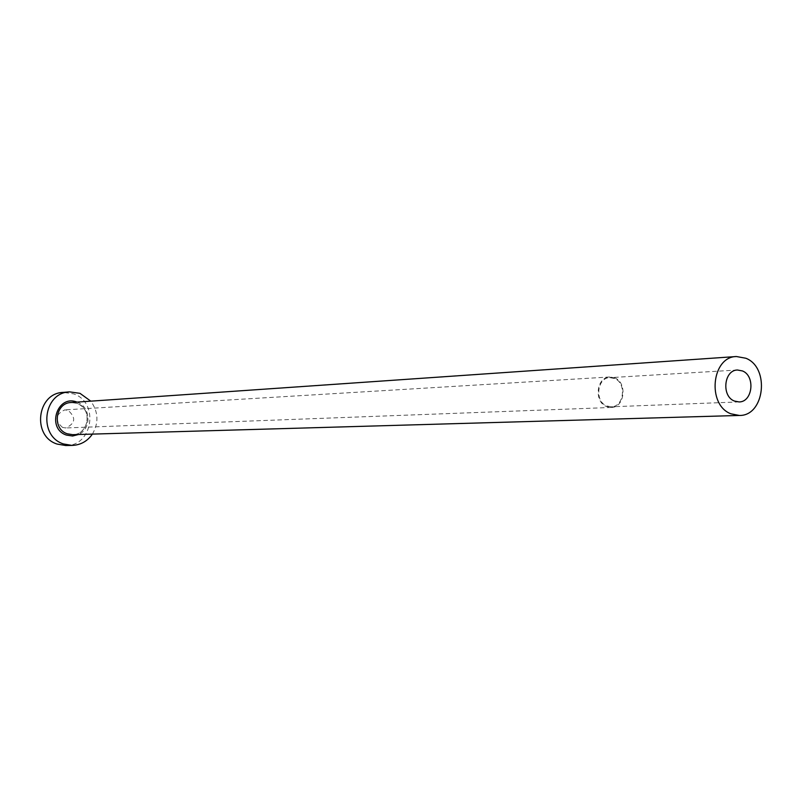 <?xml version="1.0" encoding="UTF-8"?>
<svg xmlns="http://www.w3.org/2000/svg" width="802" height="802" viewBox="0 0 802 802"><rect width="100%" height="100%" fill="white"/><g stroke="black" fill="none" stroke-linecap="round" stroke-linejoin="round"><path stroke-width="0.6" stroke-dasharray="4.01 3.01" d="M614.492 378.494L609.791 377.652C597.009 377.652 594.472 401.571 606.803 405.972L611.214 406.794C624.106 407.035 626.863 383.025 614.492 378.494M62.576 427.456C54.466 420.298 55.208 414.433 64.802 409.882L68.13 410.383C76.25 417.672 75.438 423.526 65.694 427.957L62.576 427.456M614.673 377.862L609.741 376.98C596.377 376.99 593.721 402.002 606.623 406.614L611.234 407.466C624.718 407.727 627.615 382.604 614.673 377.862M92.4 434.103C98.937 422.774 98.395 411.787 90.786 401.15M65.714 445.521C92.821 446.393 99.428 402.133 73.513 393.852L63.117 392.399M76.962 402.113L77.122 402.163C90.826 406.554 91.819 428.93 78.556 434.504M77.172 403.396L71.117 402.514L77.092 403.376C94.285 410.754 87.288 435.035 72.691 434.674C88.972 435.005 92.761 408.338 77.172 403.396M737.469 370.013L609.791 377.652M609.741 376.98L64.802 409.882M611.234 407.466L65.694 427.957M739.033 401.932L611.214 406.794"/><path stroke-width="1.2" d="M742.452 370.935L737.469 370.013C723.935 369.983 721.279 396.188 734.351 401.03L739.033 401.932C752.687 402.203 755.564 375.938 742.452 370.935M730.913 413.802L739.324 415.456C764.617 416.148 770.1 367.587 745.87 358.253L736.437 356.529C711.534 356.659 706.803 404.98 730.913 413.802M90.786 401.15L79.989 393.341L69.523 391.867C43.087 392.629 38.025 436.188 63.538 443.967L72.14 445.421C80.631 445.05 87.378 441.27 92.4 434.103M69.523 391.867L63.117 392.399C36.852 393.15 31.819 436.358 57.163 444.077L65.714 445.521L72.14 445.421M78.556 434.504L72.551 436.017L66.426 435.075C46.125 428.569 57.243 394.043 76.962 402.113M736.437 356.529L71.117 402.514C55.137 402.774 51.909 429.05 67.298 433.792L72.691 434.674L739.324 415.456"/></g></svg>
